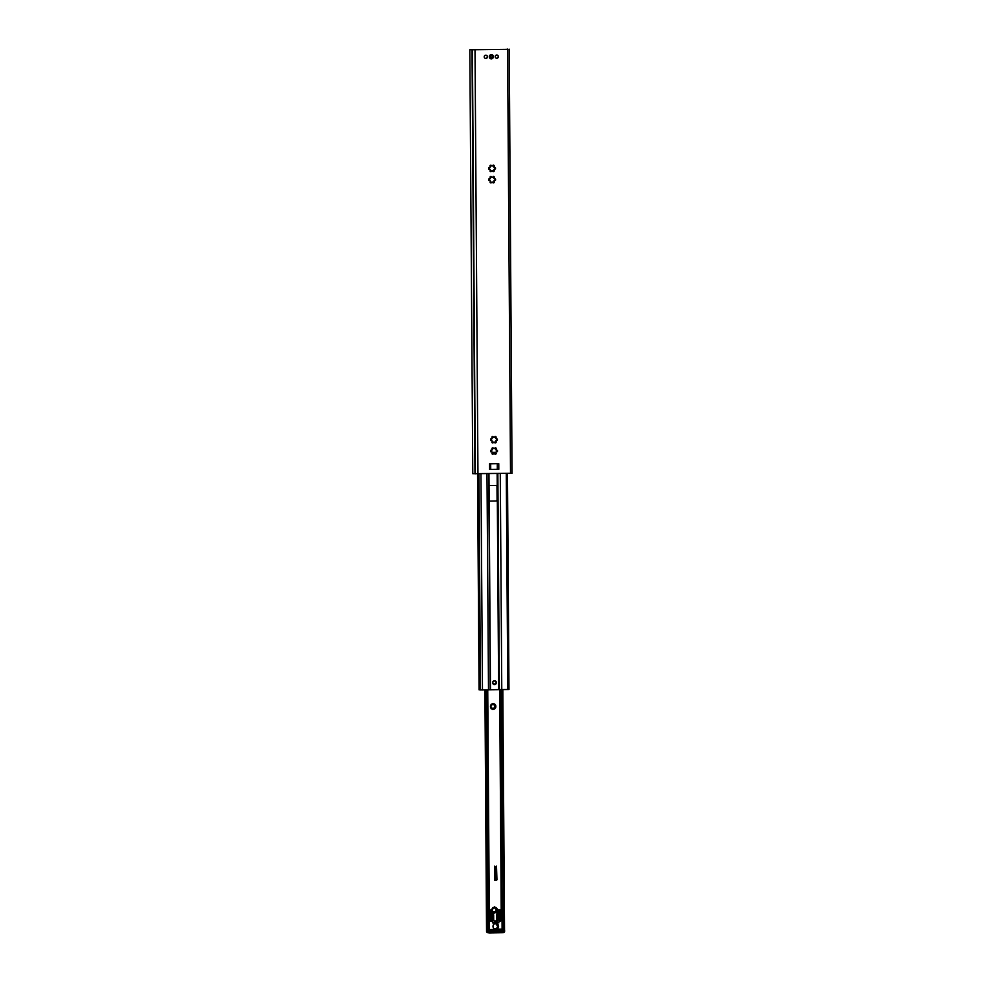 <?xml version="1.0" encoding="UTF-8"?>
<svg xmlns="http://www.w3.org/2000/svg" width="982" height="982" viewBox="0 0 982 982"><rect width="100%" height="100%" fill="white"/><g stroke="black" fill="none" stroke-linecap="round" stroke-linejoin="round"><path stroke-width="1.47" d="M492.694 452.358L493.05 453.745L492.142 453.77L492.792 453.733M494.989 442.833L495.738 442.416M492.252 452.358L494.572 452.321L494.584 453.438M495.063 453.745L495.824 453.721M493.897 463.737L493.234 463.75M495.088 454.187A3.535 3.4 96.4 0 0 495.8 453.733L495.407 453.721M494.67 868.64L494.535 866.173M495.714 868.211L495.861 866.406L495.701 868.211M496.438 866.394L496.72 879.847L494.781 880.056M494.633 879.884L494.56 869.254L494.633 879.884M494.756 880.302L494.56 869.254M494.805 880.302L496.536 880.277L494.805 880.302M496.953 879.847L496.499 866.149L496.941 879.847M494.707 868.407L496.499 866.149M496.082 874.741L495.186 874.643L496.082 874.741M495.689 874.189L495.579 875.207M494.965 874.753L494.965 874.655A0.712 0.675 -83.6 0 1 495.714 873.943A0.712 0.675 -83.6 0 1 496.327 874.631L496.327 874.741A0.712 0.675 -83.6 0 1 495.566 875.453A0.712 0.675 -83.6 0 1 494.965 874.753M495.554 875.453A0.712 0.675 96.4 0 0 496.315 874.741L496.315 874.631A0.712 0.675 96.4 0 0 495.714 873.943M494.94 872.114L496.303 871.844L496.315 873.072L494.953 873.096L494.94 872.114M494.953 873.096L496.303 872.826M495.75 872.838L496.291 871.844M494.928 870.31L494.928 870.199A0.712 0.675 -83.6 0 1 495.689 869.487A0.712 0.675 -83.6 0 1 496.291 870.175L496.291 870.285A0.712 0.675 -83.6 0 1 495.959 870.899L495.652 869.733L495.272 870.911A0.712 0.675 -83.6 0 1 494.928 870.31M495.259 870.911L495.652 869.733M495.959 870.899A0.712 0.675 96.4 0 0 496.278 870.285L496.278 870.175A0.712 0.675 96.4 0 0 495.689 869.487M496.008 877.577A0.712 0.675 96.4 0 0 496.327 876.963L496.34 876.963A0.712 0.675 -83.6 0 1 496.008 877.577L495.701 876.41L495.321 877.589A0.712 0.675 -83.6 0 1 494.977 876.987L494.977 876.877A0.712 0.675 -83.6 0 1 495.738 876.165A0.712 0.675 -83.6 0 1 496.34 876.852A0.712 0.675 96.4 0 0 495.726 876.165M495.309 877.589L495.701 876.41M494.989 879.455L495.677 878.878L496.352 879.749L494.989 879.455M495.002 879.762L495.665 879.197M496.352 879.749L495.665 878.89M494.989 878.534L496.352 878.767L494.989 878.534M494.989 878.78L496.34 878.522M490.902 704.929L491.601 704.192A2.823 2.725 -83.6 0 1 492.645 703.726L493.627 703.701A2.823 2.725 -83.6 0 1 494.683 704.143L495.394 704.855A2.823 2.725 -83.6 0 1 495.836 705.935L495.836 706.966A2.823 2.725 -83.6 0 1 495.407 708.059L494.719 708.795A2.823 2.725 -83.6 0 1 493.676 709.262L492.682 709.286A2.823 2.725 -83.6 0 1 491.626 708.844L490.926 708.132A2.823 2.725 -83.6 0 1 490.484 707.052L490.472 706.021A2.823 2.725 -83.6 0 1 490.902 704.929L491.27 705.8L490.472 706.021M491.589 910.105L491.896 909.516A2.823 2.725 -83.6 0 1 492.326 908.424L493.013 907.687A2.823 2.725 -83.6 0 1 494.056 907.221L495.051 907.208A2.823 2.725 -83.6 0 1 496.106 907.638L496.806 908.35A2.823 2.725 -83.6 0 1 497.248 909.43L497.26 910.461A2.823 2.725 -83.6 0 1 496.831 911.554L496.131 912.29A2.823 2.725 -83.6 0 1 495.088 912.769L494.106 912.781A2.823 2.725 -83.6 0 1 493.05 912.352L492.878 912.388M493.627 703.701L493.529 704.794L494.683 704.143M493.553 704.794L493.038 703.394M491.601 704.192L492.203 704.806L492.645 703.726M492.043 704.818L491.307 704.168M490.926 708.132L491.282 707.175L490.484 707.052L491.282 707.175M495.394 704.855L494.474 705.751L495.542 705.886M494.609 705.862L494.768 704.119M492.682 709.286L492.228 708.145L491.626 708.844M495.836 706.966L494.486 707.126L495.407 708.059M494.67 708.783L495.456 705.886M494.719 708.795L493.553 708.12L493.676 709.262M491.209 708.832L491.957 708.182M492.952 709.556L493.602 708.096M495.051 907.208L494.953 908.289L496.106 907.638M495.198 908.24L494.449 906.889M493.013 907.687L493.627 908.313L494.056 907.221M491.896 909.516L492.694 909.295L492.326 908.424M493.504 908.313L492.719 907.663M492.412 911.419L492.068 910.596M496.806 908.35L495.898 909.246L496.966 909.381M496.057 909.369L496.192 907.614M494.106 912.781L493.651 911.64L493.05 912.352M497.26 910.461L495.91 910.621L496.831 911.554M496.094 912.278L496.88 909.381M496.131 912.29L494.977 911.615L495.088 912.769M494.363 913.051L495.088 911.603M502.281 929.794L504.38 929.414L504.404 928.395L502.232 929.794L503.508 929.782M504.502 929.009L502.735 689.646M501.09 689.671L502.232 929.794M503.471 929.782L504.38 929.414M484.973 689.941L486.593 929.905L488.128 930.003M487.772 929.586L486.102 689.916L487.772 929.61L489.429 930.003L488.582 928.653L487.772 929.586L489.429 930.003L487.673 689.892M489.687 930.015L502.293 929.819L502.097 929.095L495.186 929.205A2.897 2.786 -83.6 0 1 492.989 926.407A2.897 2.786 -83.6 0 1 496.094 923.485A2.897 2.786 -83.6 0 1 496.413 929.181L489.343 929.758M491.933 166.068L491.982 166.068A0.994 0.957 96.4 0 0 493.013 165.295L493.381 165.086A3.535 3.4 -83.6 0 1 494.167 165.541L494.192 165.97A0.994 0.957 96.4 0 0 495.124 167.627L495.48 167.861A3.535 3.4 -83.6 0 1 495.493 168.781L495.137 169.027A0.994 0.957 96.4 0 0 494.216 170.708L494.204 171.138A3.535 3.4 -83.6 0 1 493.43 171.617L493.062 171.433A0.994 0.957 96.4 0 0 491.196 171.457L490.828 171.666A3.535 3.4 -83.6 0 1 490.055 171.212L490.03 170.782A0.994 0.957 96.4 0 0 489.085 169.125L488.741 168.892A3.535 3.4 -83.6 0 1 488.729 167.971L489.085 167.726A0.994 0.957 96.4 0 0 489.993 166.044L490.018 165.614A3.535 3.4 -83.6 0 1 490.791 165.136L491.16 165.32A0.994 0.957 96.4 0 0 491.982 166.068L490.718 165.16M490.693 171.605L492.031 170.659L492.719 171.384L492.031 170.659M494.903 168.978L495.112 168.744A3.535 3.4 96.4 0 0 495.1 167.812L495.026 167.652M493.124 171.543A3.535 3.4 96.4 0 0 493.823 171.101L494.793 168.99L493.934 169.481M493.921 167.185L494.781 167.591L493.786 165.504A3.535 3.4 96.4 0 0 493.148 165.111M490.092 167.247L488.741 167.689M488.741 169.088L490.104 169.542L488.741 169.088M495.21 178.933L495.554 179.166A3.535 3.4 -83.6 0 1 495.566 180.087L495.259 180.344A0.994 0.957 96.4 0 0 494.302 182.014L494.277 182.443A3.535 3.4 -83.6 0 1 493.504 182.922L493.136 182.738A0.994 0.957 96.4 0 0 491.282 182.762L490.914 182.971A3.535 3.4 -83.6 0 1 490.128 182.517L490.104 182.087A0.994 0.957 96.4 0 0 489.171 180.43L488.815 180.197A3.535 3.4 -83.6 0 1 488.815 179.276L489.159 179.031A0.994 0.957 96.4 0 0 490.079 177.349L490.092 176.92A3.535 3.4 -83.6 0 1 490.865 176.441L491.233 176.625A0.994 0.957 96.4 0 0 493.099 176.6L493.467 176.392A3.535 3.4 -83.6 0 1 494.241 176.846L494.265 177.276A0.994 0.957 96.4 0 0 495.21 178.933M494.989 180.283L495.186 180.05A3.535 3.4 96.4 0 0 495.173 179.117L495.1 178.957M493.995 178.491L494.867 178.896L493.86 176.809A3.535 3.4 96.4 0 0 493.222 176.416M493.197 182.848A3.535 3.4 96.4 0 0 493.897 182.406L494.879 180.295L494.02 180.786M490.767 182.91L492.105 181.965L492.792 182.689L492.105 181.965M492.08 177.374L490.791 176.465M490.165 178.552L488.815 178.994M488.827 180.393L490.19 180.848L488.827 180.393M493.823 437.395L493.872 437.407A0.994 0.957 96.4 0 0 494.916 436.622L495.284 436.425A3.535 3.4 -83.6 0 1 496.057 436.867L496.082 437.309A0.994 0.957 96.4 0 0 497.027 438.954L497.371 439.187A3.535 3.4 -83.6 0 1 497.383 440.12L497.027 440.353A0.994 0.957 96.4 0 0 496.119 442.047L496.094 442.477A3.535 3.4 -83.6 0 1 495.321 442.956L494.953 442.759A0.994 0.957 96.4 0 0 493.099 442.784L492.731 442.992A3.535 3.4 -83.6 0 1 491.945 442.538L491.921 442.109A0.994 0.957 96.4 0 0 490.988 440.452L490.632 440.231A3.535 3.4 -83.6 0 1 490.619 439.298L490.975 439.052A0.994 0.957 96.4 0 0 491.896 437.371L491.908 436.941A3.535 3.4 -83.6 0 1 492.682 436.462L493.05 436.659A0.994 0.957 96.4 0 0 493.872 437.407L492.608 436.487M492.583 442.931L493.921 441.998L494.609 442.722L493.921 441.998M496.806 440.317L497.002 440.071A3.535 3.4 96.4 0 0 496.99 439.138L496.917 438.991M495.014 442.882A3.535 3.4 96.4 0 0 495.714 442.428L496.696 440.317L495.836 440.808M495.812 438.512L496.683 438.917L495.677 436.83A3.535 3.4 96.4 0 0 495.038 436.438M491.982 438.573L490.632 439.015M490.644 440.415L491.994 440.869L490.644 440.415M493.897 448.7L493.946 448.713A0.994 0.957 96.4 0 0 494.989 447.927L495.358 447.731A3.535 3.4 -83.6 0 1 496.143 448.173L496.156 448.614A0.994 0.957 96.4 0 0 497.101 450.259L497.457 450.493A3.535 3.4 -83.6 0 1 497.457 451.425L497.162 451.671A0.994 0.957 96.4 0 0 496.192 453.353L496.18 453.782A3.535 3.4 -83.6 0 1 495.407 454.261L495.038 454.065A0.994 0.957 96.4 0 0 493.173 454.089L492.804 454.298A3.535 3.4 -83.6 0 1 492.031 453.844L492.007 453.414A0.994 0.957 96.4 0 0 491.061 451.757L490.705 451.536A3.535 3.4 -83.6 0 1 490.705 450.603L491.049 450.357A0.994 0.957 96.4 0 0 491.97 448.676L491.982 448.246A3.535 3.4 -83.6 0 1 492.755 447.767L493.136 447.964A0.994 0.957 96.4 0 0 493.946 448.713L492.682 447.792M496.88 451.622L497.076 451.376A3.535 3.4 96.4 0 0 497.076 450.443L497.002 450.296M495.898 449.817L496.757 450.222L495.763 448.136A3.535 3.4 96.4 0 0 495.124 447.743M496.18 453.782L495.91 452.113L496.769 451.622L495.91 452.113M492.669 454.236L494.007 453.303L494.695 454.028L494.007 453.303M492.068 449.879L490.705 450.321M490.718 451.72L492.08 452.186L490.718 451.72M491.356 58.331A1.62 1.571 -83.6 0 1 489.637 56.649A1.62 1.571 -83.6 0 1 491.712 55.176M491.319 54.611A2.124 2.038 96.4 0 0 489.564 57.828A2.124 2.038 96.4 0 0 493.111 57.766A2.124 2.038 96.4 0 0 491.319 54.611M506.528 49.37L471.397 49.775M511.99 473.263L472.784 473.705L469.826 49.751M498.807 469.31L489.613 469.457L498.807 469.31L498.77 463.651L489.576 463.811L489.613 469.457M485.869 55.201A1.62 1.571 -83.6 0 1 487.44 56.993A1.62 1.571 -83.6 0 1 485.697 58.441A1.62 1.571 -83.6 0 1 485.869 55.201A1.62 1.571 96.4 0 1 486.004 55.238M496.769 55.017A1.62 1.571 -83.6 0 1 498.328 56.821A1.62 1.571 -83.6 0 1 496.597 58.257A1.62 1.571 -83.6 0 1 495.21 56.575A1.62 1.571 -83.6 0 1 496.769 55.017A1.62 1.571 96.4 0 1 496.892 55.066M491.098 469.384L496.561 469.298M469.997 49.714L471.348 49.763M474.969 473.815L471.998 49.861M471.286 49.726L507.178 49.358M509.216 49.186L512.064 473.177M480.419 689.929L498.647 689.634L497.322 500.28A0.712 0.675 -83.6 0 1 496.647 500.992L489.834 501.102A0.712 0.675 -83.6 0 1 489.159 500.403L489.048 486.274A0.712 0.675 -83.6 0 1 489.736 485.562L496.536 485.452A0.712 0.675 -83.6 0 1 497.223 486.139L497.137 473.57M489.834 501.102L496.364 500.955L497.076 500.243L496.978 486.115L496.254 485.415M497.076 500.243L496.978 486.115M489.048 486.274L488.962 473.705M498.647 689.634L508.983 689.499L507.412 473.41M490.472 689.769L489.159 500.403M494.498 681.017A1.62 1.571 -83.6 0 1 496.07 682.809A1.62 1.571 -83.6 0 1 494.327 684.258A1.62 1.571 -83.6 0 1 494.498 681.017M479.056 689.794L477.547 473.889L479.056 689.794L480.37 689.843M478.958 473.876L480.468 689.953L478.909 473.876M494.523 684.577A1.939 1.866 96.4 0 0 496.389 682.613A1.939 1.866 96.4 0 0 494.498 680.698A1.939 1.866 96.4 0 0 492.645 682.674A1.939 1.866 96.4 0 0 494.523 684.577A1.939 1.866 96.4 0 0 496.389 682.613A1.939 1.866 96.4 0 0 494.498 680.698A1.939 1.866 96.4 0 0 492.633 682.674A1.939 1.866 96.4 0 0 494.523 684.589M500.759 913.984L499.359 913.027L500.096 911.615L500.759 913.984L501.986 913.972L502.097 929.095M499.899 913.997L500.783 917.176L498.966 915.334L499.298 913.42L500.378 913.997M492.191 914.132L492.436 915.445L490.644 917.348L490.619 915.052L491.994 913.542L493.455 914.107A7.07 6.8 -83.6 0 1 493.664 915.752L493.688 919.398A2.124 2.038 96.4 0 0 495.493 921.472A2.124 2.038 96.4 0 0 497.764 919.336L497.739 915.69A7.07 6.8 -83.6 0 1 497.923 914.033L499.187 914.009M491 914.144L491.037 911.762L491.479 914.132M489.502 929.291L489.392 914.168L490.619 914.156M498.807 922.147L498.819 922.847L492.645 922.945L492.682 922.245L498.807 922.147M500.783 917.679L500.808 919.974L498.991 918.133L498.966 915.838L500.783 917.679L498.979 916.82L499.715 918.87L499.703 917.556L500.599 917.654L498.966 916.01M500.808 920.846L499.003 920.871L498.991 918.636L500.808 920.478L499.728 920.723L498.991 919.618L500.808 920.478M492.436 915.948L492.448 918.244L490.656 920.146L490.644 917.851L492.436 915.948M492.473 920.981L490.669 921.006L492.448 918.747L492.473 920.981L491.381 920.858L491.381 919.889L490.853 921.435L492.277 920.956L492.264 918.943M503.57 930.605L504.601 929.844L503.729 929.733L488.582 930.114L489.957 930.826L503.57 930.605L504.564 929.856L488.582 930.114L489.957 931.525L486.606 931.329A1.412 1.363 96.4 0 0 487.968 932.716A1.412 1.363 96.4 0 1 487.808 932.716L489.429 932.888A1.412 1.363 -83.6 0 1 488.214 931.513L486.544 931.317A1.412 1.412 0 0 0 487.808 932.716L489.429 932.888A1.412 1.363 -83.6 0 1 488.214 931.513L488.582 930.114L488.214 931.513L489.957 931.525L489.588 932.9A1.412 1.363 -83.6 0 1 489.429 932.888A1.412 1.412 0 0 0 489.601 932.9L489.588 932.9A1.412 1.363 -83.6 0 1 489.429 932.888A1.412 1.412 0 0 0 489.601 932.9L503.226 932.679L503.582 931.304L489.957 931.525L489.601 932.9L503.226 932.679L503.582 931.304L489.957 931.525L489.957 930.826L503.57 930.605L503.582 931.304L504.613 931.255L503.57 930.605M486.593 929.893L488.214 930.089L486.544 929.905L486.606 931.329A1.412 1.363 96.4 0 0 487.808 932.716A1.412 1.412 0 0 1 486.544 931.317L484.912 689.941M495.173 929.205A2.897 2.786 96.4 0 0 495.824 923.473A2.897 2.786 96.4 0 1 495.173 929.205M493.455 914.107L492.215 910.4L489.294 910.94L490.435 910.167L489.637 910.068A1.412 1.363 96.4 0 0 489.282 910.13A1.412 1.363 96.4 0 1 489.637 910.068L491.908 910.142L491.11 910.056L492.571 911.456L489.294 911.517M489.306 913.113L489.392 914.168M492.436 915.445L490.632 916.083L491.221 914.414L492.424 915.015M491.859 913.15L490.558 911.983L490.558 913.346L491.737 913.137L491.037 911.762M501.986 913.972L501.79 911.406L500.476 910.007L498.893 910.019L497.923 914.033M495.394 921.46A2.124 2.038 96.4 0 0 497.579 919.312L497.555 915.666A7.07 6.8 -83.6 0 1 497.776 913.837L496.88 913.739A7.07 6.8 96.4 0 0 496.659 915.568L496.683 919.213A2.124 2.038 -83.6 0 1 494.953 921.337A2.124 2.038 -83.6 0 0 496.683 919.213L496.659 915.568A7.07 6.8 96.4 0 1 496.88 913.739L497.764 910.204L496.88 913.739L497.948 913.861M498.095 909.933L499.519 909.909L498.095 909.933L498.893 910.019L498.39 911.357L501.777 911.308L500.476 910.007L498.095 909.933M499.678 909.921A1.412 1.363 96.4 0 0 499.519 909.909A1.412 1.363 96.4 0 1 499.678 909.921L500.476 910.007L499.678 909.921M490.656 919.925L492.264 918.219L490.644 918.882L491.356 917.09L491.368 918.121L492.448 918.244M500.268 921.411L499.2 921.3L500.611 920.453L498.991 918.808M500.587 916.992L500.575 914.856L499.678 914.758L499.691 916.071L499.138 914.205L500.771 914.88M499.678 913.321L499.617 911.836L499.678 913.321M492.559 922.933L498.623 922.834L497.997 922.159L492.412 922.822L498.819 922.847M497.776 913.837L498.39 911.357M495.358 929.23A2.897 2.786 96.4 0 0 498.353 926.652A2.897 2.786 96.4 0 0 495.996 923.473M490.619 914.328L491.737 913.137M500.575 914.856L499.273 913.542M491.209 921.558L492.277 920.956M492.264 918.219L492.24 916.145M499.556 921.423L500.611 920.453M490.632 917.127L492.24 915.42L491.884 913.665M500.575 914.193L500.083 911.615M500.611 919.79L500.599 917.654M498.623 922.834L498.746 922.147M500.083 921.398L499.2 921.3L499.728 920.723L500.624 920.821M492.24 914.991L491.344 914.893L492.24 915.42M496.352 55.09A1.596 1.534 -83.6 0 1 498.205 56.809A1.596 1.534 -83.6 0 1 496.499 58.22L496.278 58.196A1.596 1.534 -83.6 0 0 496.364 58.196M485.452 55.262A1.596 1.534 -83.6 0 1 487.305 56.981A1.596 1.534 -83.6 0 1 485.12 58.245M490.595 56.772A0.921 0.884 96.4 0 0 491.491 57.668A0.921 0.884 96.4 0 0 492.363 56.735A0.921 0.884 96.4 0 0 491.479 55.839A0.921 0.884 96.4 0 0 490.595 56.772M493.713 452.334L493.725 453.34M497.088 451.303L497.088 450.529M497.015 439.997L497.002 439.224M497.088 451.229L497.088 450.591M497.015 439.924L497.015 439.285M491.97 453.794L493.025 453.782M501.213 910.314L499.666 689.659M503.815 928.407L502.146 689.659M487.33 929.966L485.648 689.929M487.821 929.279L486.151 689.916M501.655 910.891L500.108 689.671M504.502 928.825L502.833 689.646L504.515 928.923M486.851 929.942L485.182 689.929M487.993 928.665L486.323 689.916M488.582 928.653L486.925 689.904M477.964 473.889L475.006 49.935M510.517 473.361L507.559 49.407M490.681 463.786L490.718 469.421M497.273 463.676L497.309 469.31M475.349 473.852L472.391 49.898M482.469 689.978L480.959 473.84M488.496 689.88L486.986 473.741M499.372 689.659L497.862 473.57M501.777 689.659L500.268 473.52M490.227 689.806L488.717 473.717M479.106 689.806L477.596 473.889M479.572 689.818L478.062 473.889M507.792 689.56L506.282 473.422M498.586 910.289L497.764 910.204L498.586 910.289M500.317 910.007L499.519 909.909L500.317 910.007M497.788 927.352A2.823 2.725 -83.6 0 1 494.953 929.119C498.414 928.886 498.623 927.02 495.579 923.497L495.554 923.497A2.823 2.725 -83.6 0 0 495.48 923.485A2.823 2.725 -83.6 0 1 495.579 923.497A2.823 2.725 -83.6 0 0 495.468 923.485A2.823 2.725 -83.6 0 1 495.554 923.497A2.823 2.725 -83.6 0 0 495.48 923.485A2.823 2.725 -83.6 0 1 497.984 926.259A2.823 2.725 -83.6 0 1 494.842 929.107A2.823 2.725 -83.6 0 0 494.928 929.119A2.823 2.725 -83.6 0 1 494.842 929.107A2.823 2.725 -83.6 0 0 494.928 929.119A2.823 2.725 -83.6 0 1 494.842 929.107A2.823 2.725 -83.6 0 0 494.928 929.119C498.414 928.886 498.623 927.02 495.579 923.497A2.823 2.725 -83.6 0 1 497.984 926.259A2.823 2.725 -83.6 0 1 494.953 929.119L497.788 927.339C498.009 924.909 497.273 923.62 495.579 923.497A2.823 2.725 -83.6 0 1 496.278 923.681M494.683 923.706A2.688 2.59 -83.6 0 1 497.813 926.91A2.688 2.59 -83.6 0 1 494.118 928.714A2.688 2.59 -83.6 0 0 497.702 927.303A2.688 2.59 -83.6 0 0 494.683 923.706A2.688 2.59 -83.6 0 1 497.813 926.91A2.688 2.59 -83.6 0 1 494.118 928.714M489.895 56.772A1.596 1.534 96.4 0 0 491.43 58.331A1.596 1.534 96.4 0 0 491.601 55.164A1.596 1.534 96.4 0 0 489.895 56.772M490.153 56.772A1.375 1.326 96.4 0 0 491.491 58.134A1.375 1.326 96.4 0 0 492.804 56.735A1.375 1.326 96.4 0 0 491.466 55.373A1.375 1.326 96.4 0 0 490.153 56.772M500.12 689.671L501.667 910.903M487.747 689.892L489.429 930.003M507.043 49.149L507.841 49.1M512.064 473.275L509.106 49.321M478.86 473.876L480.37 689.941M507.473 473.41L508.983 689.499M494.498 680.698C488.029 684.749 500.71 685.264 494.498 680.698C488.042 684.749 500.71 685.264 494.498 680.698M503.226 932.679A1.412 1.412 0 0 0 504.613 931.255L504.601 929.844L504.613 931.255A1.412 1.412 0 0 1 503.226 932.679M486.544 929.905L486.544 931.317L486.544 929.905M490.816 58.282L491.442 58.331C493.369 57.263 493.418 56.207 491.601 55.164L491.16 55.115"/></g></svg>

